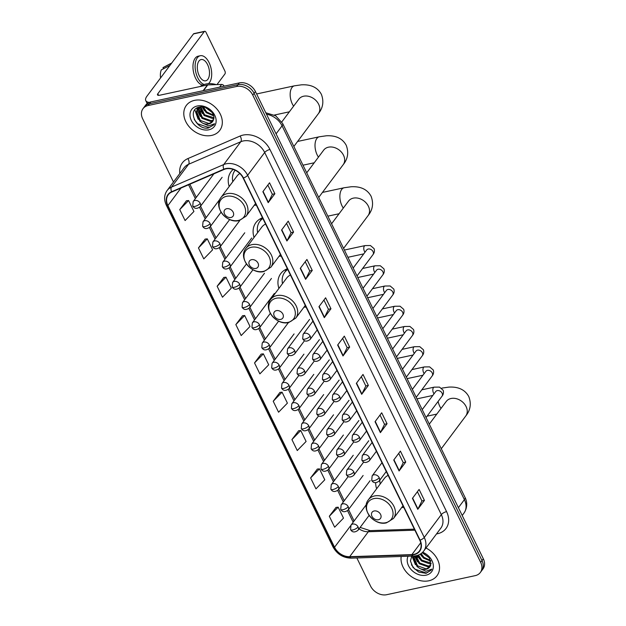<?xml version="1.0" encoding="UTF-8"?>
<svg xmlns="http://www.w3.org/2000/svg" width="626" height="626" viewBox="0 0 626 626"><rect width="100%" height="100%" fill="white"/><g stroke="black" fill="none" stroke-linecap="round" stroke-linejoin="round"><path stroke-width="0.94" d="M375.655 482.818A23.037 17.7 -143.2 0 0 376.625 488.765M401.689 507.506A23.037 17.7 -143.2 0 0 403.801 507.451M287.373 268.742A23.037 17.7 -143.2 0 0 280.769 273.593A23.037 17.7 -143.2 0 0 278.906 288.422M303.97 307.163A23.037 17.7 -143.2 0 0 306.091 307.108M262.521 217.778A23.037 17.7 -143.2 0 0 255.909 222.629A23.037 17.7 -143.2 0 0 254.054 237.457M279.118 256.198A23.037 17.7 -143.2 0 0 281.23 256.144M233.185 169.411A23.037 17.7 -143.2 0 0 231.057 171.673A23.037 17.7 -143.2 0 0 229.194 186.501M254.258 205.234A23.037 17.7 -143.2 0 0 256.378 205.179M356.859 557.962L370.569 586.069A13.036 10.016 -143.2 0 0 386.704 594.7L475.22 575.638A13.036 10.016 -143.2 0 0 480.322 572.5L482.99 568.932A13.036 10.016 -143.2 0 0 483.335 558.799L255.431 91.521A13.036 10.016 -143.2 0 0 239.296 82.898L150.78 101.952A13.036 10.016 -143.2 0 0 145.678 105.098L144.348 106.882A13.036 10.016 -143.2 0 1 149.45 103.736A13.036 10.016 -143.2 0 0 144.348 106.882L143.01 108.666A13.036 10.016 -143.2 0 0 142.665 118.799L173.48 181.986M480.322 572.5A13.036 10.016 -143.2 0 0 480.674 562.367L252.763 95.089A13.036 10.016 -143.2 0 0 236.628 86.458L237.966 84.682L149.45 103.736L237.966 84.682A13.036 10.016 -143.2 0 1 254.101 93.305A13.036 10.016 -143.2 0 0 237.966 84.682L239.296 82.898M480.674 562.367L482.004 560.583L254.101 93.305L482.004 560.583A13.036 10.016 -143.2 0 1 481.652 570.716A13.036 10.016 -143.2 0 0 482.004 560.583L483.335 558.799M194.506 100.371A20.861 16.026 -143.2 0 0 186.345 105.403A20.861 16.026 -143.2 0 0 189.013 126.546A20.861 16.026 -143.2 0 0 211.604 135.419A20.861 16.026 -143.2 0 0 219.765 130.388A20.861 16.026 -143.2 0 0 217.097 109.245A20.861 16.026 -143.2 0 0 194.506 100.371A20.861 16.026 -143.2 0 0 186.345 105.403A20.861 16.026 -143.2 0 0 189.013 126.546A20.861 16.026 -143.2 0 0 211.604 135.419A20.861 16.026 -143.2 0 0 219.765 130.388A20.861 16.026 -143.2 0 0 217.097 109.245A20.861 16.026 -143.2 0 0 194.506 100.371M401.196 556.483A20.861 16.026 -143.2 0 0 409.005 574.746A20.861 16.026 -143.2 0 0 428.826 580.787A20.861 16.026 -143.2 0 0 436.987 575.763A20.861 16.026 -143.2 0 0 425.985 548.008A20.861 16.026 -143.2 0 1 436.987 575.763A20.861 16.026 -143.2 0 1 428.826 580.787A20.861 16.026 -143.2 0 1 409.005 574.746A20.861 16.026 -143.2 0 1 401.196 556.483M225.939 168.856A13.913 10.689 36.8 0 1 243.146 178.058L419.772 540.199A13.913 10.689 36.8 0 1 419.404 551.005A13.913 10.689 36.8 0 1 411.877 554.613L349.668 556.694A13.913 10.689 36.8 0 1 334.542 547.241L167.901 205.571A13.913 10.689 36.8 0 1 168.277 194.764A13.913 10.689 36.8 0 1 171.806 192.018L224.022 169.466A13.913 10.689 36.8 0 1 225.939 168.856M225.798 168.566A14.257 10.955 -143.2 0 0 223.834 169.184L171.618 191.744A14.257 10.955 -143.2 0 0 167.611 205.633L334.253 547.304A14.257 10.955 -143.2 0 0 349.762 556.991L411.963 554.91A14.257 10.955 -143.2 0 0 420.062 540.136L243.436 177.995A14.257 10.955 -143.2 0 0 225.798 168.566M417.401 491.707L421.924 500.98L417.965 509.008A3.474 1.236 154 0 1 417.777 509.314L424.436 500.393L419.099 489.446L412.432 498.359L417.777 509.314M421.908 500.941L424.436 500.393M398.707 453.38L403.23 462.645L399.263 470.682A3.474 1.236 154 0 1 399.083 470.979L405.742 462.066L400.397 451.111L393.738 460.024L399.083 470.979M403.214 462.614L405.742 462.066M380.013 415.046L384.536 424.311L380.569 432.347A3.474 1.236 154 0 1 380.381 432.644L387.048 423.732L381.704 412.784L375.044 421.697L380.381 432.644M384.513 424.279L387.048 423.732M361.319 376.719L365.834 385.984L361.875 394.02A3.474 1.236 154 0 1 361.687 394.317L368.354 385.405L363.01 374.45L356.343 383.362L361.687 394.317M365.819 385.945L368.354 385.405M267.842 185.061L272.357 194.326L268.397 202.362A3.474 1.236 154 0 1 268.21 202.66L274.877 193.747L269.532 182.792L262.873 191.705L268.21 202.66M272.341 194.295L274.877 193.747M286.536 223.388L291.059 232.661L287.091 240.689A3.474 1.236 154 0 1 286.904 240.994L293.571 232.082L288.226 221.127L281.567 230.039L286.904 240.994M291.035 232.622L293.571 232.082M305.23 261.723L309.753 270.988L305.793 279.024A3.474 1.236 154 0 1 305.605 279.321L312.264 270.409L306.928 259.454L300.261 268.374L305.605 279.321M309.737 270.956L312.264 270.409M323.924 300.05L328.447 309.322L324.487 317.351A3.474 1.236 154 0 1 324.299 317.656L330.958 308.743L325.622 297.788L318.955 306.701L324.299 317.656M328.431 309.283L330.958 308.743M342.625 338.384L347.14 347.649L343.181 355.685A3.474 1.236 154 0 1 342.993 355.983L349.66 347.07L344.316 336.123L337.649 345.036L342.993 355.983M347.125 347.618L349.66 347.07M236.628 86.458L148.112 105.52A13.036 10.016 -143.2 0 0 143.01 108.666M298.625 430.758L291.927 439.593L297.264 450.54L306.098 441.463L300.762 430.508L298.524 430.766M317.319 469.085L310.621 477.92L315.958 488.875L324.792 479.79L319.456 468.843L317.218 469.101M336.013 507.42L329.315 516.254L334.66 527.209L343.494 518.125L338.15 507.17L335.912 507.428M242.536 315.762L235.838 324.597L241.182 335.552L250.017 326.467L244.672 315.512L242.434 315.77M223.842 277.428L217.144 286.27L222.48 297.217L231.323 288.132L225.978 277.185L223.74 277.443M205.148 239.101L198.45 247.935L203.786 258.89L212.621 249.805L207.284 238.85L205.046 239.109M186.454 200.766L179.748 209.6L185.093 220.555L193.927 211.471L188.59 200.523L186.352 200.782M279.932 392.424L273.226 401.258L278.57 412.213L287.404 403.128L282.06 392.173L279.822 392.439M254.532 362.931L259.876 373.878L268.71 364.801L263.366 353.846L261.128 354.105L254.532 362.931L263.366 353.846M235.838 324.597L244.672 315.512M217.144 286.27L225.978 277.185M198.45 247.935L207.284 238.85M179.748 209.6L188.59 200.523M273.226 401.258L282.06 392.173M291.927 439.593L300.762 430.508M310.621 477.92L319.456 468.843M329.315 516.254L338.15 507.17M216.267 84.627A21.73 16.699 -143.2 0 0 205.813 84.041A21.73 16.699 -143.2 0 0 200.109 86.529M213.662 115.849L206.157 112.664L202.691 106.889M213.45 115.114L206.682 111.952L203.442 106.991M213.842 118.291L212.738 118.572L204.037 115.497L200.351 106.897M213.873 117.735L204.569 114.785L200.852 106.858M213.317 120.27L210.626 121.405L201.924 118.322L198.254 109.605L198.724 107.68M213.482 119.816L211.15 120.693L202.448 117.618L198.778 108.893L199.091 107.406M202.581 123.111A9.82 7.543 -143.2 0 0 208.748 123.917A9.82 7.543 -143.2 0 0 212.59 121.546A9.82 7.543 -143.2 0 0 213.505 119.746C216.095 113.783 206.862 105.184 199.694 106.999C186.446 109.096 195.977 130.106 208.208 128.072L213.842 124.871L214.538 123.745L208.787 125.896L202.581 123.111L199.804 121.154L196.134 112.43L197.472 108.955L199.788 106.983M212.637 121.483L209.037 123.525L200.336 120.442L196.666 111.725L197.753 108.611M197.472 108.955L199.029 107.148M212.112 112.461L205.484 107.508M197.253 105.997A14.171 10.885 -143.2 0 0 191.329 120.419A14.171 10.885 -143.2 0 0 208.857 129.793A14.171 10.885 -143.2 0 0 214.788 115.372A14.171 10.885 -143.2 0 0 197.253 105.997M197.542 107.695A21.73 16.699 -143.2 0 0 197.933 108.345M197.957 108.384A21.73 16.699 -143.2 0 0 198.34 108.979M198.739 109.558A21.73 16.699 -143.2 0 0 200.727 112.031M213.904 124.785L209.068 127.626L197.613 123.752L194.232 119.441M198.168 119.308L194.827 109.816M200.281 116.475L197.096 109.91M197.041 109.613L196.9 108.024M202.401 113.65L199.248 107.296M204.514 110.818L202.088 106.843M149.317 102.39A17.387 6.19 154 0 1 145.772 100.622A17.387 6.19 154 0 1 147.008 96.099L193.489 33.921A2.175 1.158 -102.2 0 1 193.919 33.624L204.71 31.3A2.175 1.158 77.8 0 0 204.279 31.597L157.799 93.775A4.343 1.549 -26 0 0 157.494 94.902A4.343 1.549 -26 0 0 159.732 95.222L207.433 84.956A2.175 1.667 36.8 0 1 207.754 84.917L221.62 84.447A2.175 1.667 36.8 0 1 223.983 85.926M216.964 84.604L224.937 73.946A2.175 1.158 77.8 0 0 224.875 71.004L206.001 32.309A2.175 1.158 77.8 0 0 204.71 31.3M200.289 106.905L199.428 108.063M199.162 108.415L198.778 108.94M207.574 64.611A10.869 5.783 77.8 0 0 201.118 59.556A10.869 5.783 77.8 0 0 199.24 75.754A10.869 5.783 77.8 0 0 205.696 80.801A10.869 5.783 77.8 0 0 207.574 64.611M208.435 83.681A14.781 7.864 77.8 0 0 209.068 62.6A14.781 7.864 77.8 0 0 200.297 55.73L198.137 56.199A14.781 7.864 77.8 0 0 195.586 78.219A14.781 7.864 77.8 0 0 202.581 85.097M200.297 55.73A14.781 7.864 77.8 0 0 197.738 77.757A14.781 7.864 77.8 0 0 204.162 84.487M160.577 77.945A11.299 6.01 77.8 0 1 161.328 69.885L169.92 65.448M171.751 62.999L163.488 67.342A11.299 6.01 77.8 0 0 162.995 67.655L163.527 68.743M171.587 63.218L162.995 67.655M230.986 217.472A5.219 4.006 -143.2 0 0 233.162 212.167A5.219 4.006 -143.2 0 0 226.714 208.716A5.219 4.006 -143.2 0 0 224.531 214.022A5.219 4.006 -143.2 0 0 230.986 217.472M234.969 170.429L235.133 170.209A20.642 15.861 -143.2 0 0 234.969 170.429A20.642 15.861 -143.2 0 0 232.778 181.704M239.86 173.551A15.65 12.019 -143.2 0 0 236.972 176.094L221.001 197.456C213.02 206.885 226.714 223.936 239.077 220.563L246.065 216.197A15.65 12.019 -143.2 0 0 244.07 200.336A15.65 12.019 -143.2 0 0 227.128 193.684A15.65 12.019 -143.2 0 0 221.001 197.456M255.838 268.437A5.219 4.006 -143.2 0 0 258.022 263.131A5.219 4.006 -143.2 0 0 251.566 259.68A5.219 4.006 -143.2 0 0 249.383 264.986A5.219 4.006 -143.2 0 0 255.838 268.437M262.732 218.2A20.642 15.861 -143.2 0 0 260.494 220.501L259.821 221.393A20.642 15.861 -143.2 0 0 257.63 232.669M262.873 218.505A20.642 15.861 -143.2 0 0 259.821 221.393M265.588 224.061A15.65 12.019 -143.2 0 0 261.832 227.058L245.861 248.42C237.88 257.849 251.574 274.9 263.937 271.527L270.925 267.153A15.65 12.019 -143.2 0 0 268.922 251.3A15.65 12.019 -143.2 0 0 251.981 244.641A15.65 12.019 -143.2 0 0 245.861 248.42M260.377 220.657A20.838 16.01 -143.2 0 1 261.449 218.897L261.848 218.044M280.698 319.401A5.219 4.006 -143.2 0 0 282.874 314.088A5.219 4.006 -143.2 0 0 276.426 310.637A5.219 4.006 -143.2 0 0 274.243 315.95A5.219 4.006 -143.2 0 0 280.698 319.401M287.584 269.164A20.642 15.861 -143.2 0 0 285.346 271.457L284.681 272.349A20.642 15.861 -143.2 0 0 282.49 283.633M287.733 269.47A20.642 15.861 -143.2 0 0 284.681 272.349M290.441 275.025A15.65 12.019 -143.2 0 0 286.685 278.022L270.714 299.377C262.732 308.806 276.426 325.864 288.789 322.492L295.777 318.118A15.65 12.019 -143.2 0 0 293.782 302.256A15.65 12.019 -143.2 0 0 276.841 295.605A15.65 12.019 -143.2 0 0 270.714 299.377M285.229 271.614A20.838 16.01 -143.2 0 1 286.301 269.861L286.7 269.008M378.409 519.744A5.219 4.006 -143.2 0 0 380.592 514.439A5.219 4.006 -143.2 0 0 374.137 510.98A5.219 4.006 -143.2 0 0 371.954 516.293A5.219 4.006 -143.2 0 0 378.409 519.744M379.872 480.056A20.642 15.861 -143.2 0 0 380.201 483.976M388.159 475.369A15.65 12.019 -143.2 0 0 384.403 478.366L368.432 499.728C360.451 509.157 374.145 526.208 386.508 522.835L393.496 518.461A15.65 12.019 -143.2 0 0 391.493 502.608A15.65 12.019 -143.2 0 0 374.551 495.948A15.65 12.019 -143.2 0 0 368.432 499.728M430.884 561.225L423.379 558.04L420.484 553.987M430.68 560.489L423.904 557.328L421.134 553.548M431.064 563.666L429.96 563.948L421.259 560.865L417.839 555.254M431.095 563.11L421.791 560.16L418.497 555.004M430.539 565.638L427.848 566.78L419.146 563.697L415.429 555.872M430.704 565.192L428.38 566.068L419.67 562.985L415.985 555.771M412.088 555.137L410.421 560.943L412.996 567.399L418.739 572.078L426.048 573.33L431.064 570.239L431.76 569.12L426.009 571.272L419.803 568.486A9.82 7.543 -143.2 0 0 425.97 569.292A9.82 7.543 -143.2 0 0 429.812 566.921A9.82 7.543 -143.2 0 0 430.727 565.121L429.35 557.86L422.174 552.711M419.803 568.486L417.026 566.53L413.356 557.805L413.763 556.052M429.859 566.859L426.259 568.901L417.558 565.818L413.888 557.093L414.076 556.037M429.334 557.836L422.707 552.883M408.05 556.248A14.171 10.885 -143.2 0 0 411.478 569.957A14.171 10.885 -143.2 0 0 426.087 575.169A14.171 10.885 -143.2 0 0 433.239 564.636A14.171 10.885 -143.2 0 0 422.675 552.234M416.493 555.653A21.73 16.699 -143.2 0 0 417.949 557.406M431.064 570.239L426.29 573.001L414.835 569.128L411.454 564.816M415.39 564.683L412.01 556.115M417.503 561.851L414.467 555.998M419.623 559.018L417.354 555.418M421.736 556.193L420.265 554.12M458.404 507.678L464.398 499.65A8.694 3.099 -26 0 0 465.016 497.388C466.433 499.884 468.451 506.356 463.929 513.163A17.387 13.357 -143.2 0 0 464.398 499.65L282.076 125.834A17.387 13.357 -143.2 0 0 266.512 114.237M276.074 133.854L282.076 125.834A8.694 3.099 -26 0 0 282.694 123.572L465.016 497.388M150.78 101.952L148.112 105.52M255.431 91.521L252.763 95.089M179.819 173.519A21.73 16.699 36.8 0 1 187.847 158.605L240.071 136.045A21.73 16.699 36.8 0 1 269.947 149.481L446.581 511.622A4.343 1.549 -26 0 0 441.314 514.619L264.688 152.486A17.387 13.357 -143.2 0 0 243.17 140.975A17.387 13.357 -143.2 0 0 240.783 141.742L188.559 164.294A17.387 13.357 -143.2 0 0 184.146 167.721L167.087 190.539A17.387 13.357 36.8 0 1 171.501 187.111A4.343 2.543 66.6 0 0 171.618 191.744M446.581 511.622A21.73 16.699 36.8 0 1 437.488 533.743A21.73 16.699 36.8 0 1 436.51 533.923M440.845 528.133A17.387 13.357 -143.2 0 0 441.314 514.619L424.256 537.437A17.387 13.357 36.8 0 1 423.786 550.95L440.845 528.133M187.847 158.605A4.343 2.543 -113.4 0 1 188.559 164.294L171.501 187.111L223.725 164.56A17.387 13.357 36.8 0 1 226.111 163.801A17.387 13.357 36.8 0 1 247.63 175.303A4.343 1.549 154 0 1 243.436 177.995M223.834 169.184A4.343 2.543 66.6 0 1 223.725 164.56L240.783 141.742A4.343 2.543 -113.4 0 0 240.071 136.045M167.087 190.539C164.098 194.889 163.832 199.772 166.313 205.179A4.343 1.549 -26 0 0 167.611 205.633M334.253 547.304A4.343 1.549 154 0 1 332.954 546.85C337.038 554.143 343.118 557.915 351.186 558.157L413.395 556.068C417.824 555.865 421.282 554.159 423.786 550.95M349.762 556.991A4.343 2.011 88.1 0 0 351.186 558.157M411.963 554.91A4.343 2.011 88.1 0 0 413.395 556.068M420.062 540.136A4.343 1.549 -26 0 0 424.256 537.437L247.63 175.303L264.688 152.486A4.343 1.549 -26 0 1 269.947 149.481M334.542 547.241L350.607 525.762M359.042 528.876A13.913 10.689 -143.2 0 0 368.331 531.74L414.889 530.175M349.668 556.694L368.331 531.74A7.825 3.615 -91.9 0 1 370.099 530.629L414.389 529.15M411.877 554.613L420.735 542.765M167.901 205.571L181 188.043M188.59 184.772L195.343 198.63M199.592 207.339L205.211 218.85M209.46 227.559L215.078 239.077M219.319 247.786L224.937 259.297M229.186 268.014L234.805 279.525M239.054 288.234L244.664 299.752M248.913 308.462L254.532 319.972M258.781 328.681L264.391 340.2M268.64 348.909L274.258 360.42M278.507 369.129L284.126 380.647M288.367 389.356L293.985 400.867M298.234 409.584L303.853 421.095M308.102 429.804L313.712 441.322M317.961 450.031L323.579 461.542M327.828 470.251L333.447 481.77M337.688 490.479L343.306 501.989M347.555 510.699L353.174 522.217M353.62 521.615A7.825 2.786 -26 0 0 353.76 520.245L354.12 520.949M343.181 355.685L337.852 344.762M324.487 317.351L319.158 306.435M305.793 279.024L300.464 268.1M287.091 240.689L281.77 229.765M268.397 202.362L263.069 191.439M361.875 394.02L356.546 383.096M380.569 432.347L375.248 421.423M399.263 470.682L393.942 459.758M417.965 509.008L412.636 498.085M158.574 95.355L157.799 93.775M203.153 90.676L207.433 84.956M204.279 31.597L193.489 33.921M207.754 84.917L203.505 90.606M219.616 87.131L221.62 84.447M299.032 98.908L298.837 99.158A12.168 9.351 36.8 0 1 303.594 96.224A12.168 9.351 36.8 0 1 318.657 104.276A12.168 9.351 36.8 0 1 318.329 113.736L293.86 146.461M293.602 106.154A12.168 6.471 -102.2 0 1 292.326 103.963A12.168 6.471 -102.2 0 1 294.423 85.825L256.621 93.963M238.248 220.469A14.375 11.041 -143.2 0 0 244.257 205.837A14.375 11.041 -143.2 0 0 226.471 196.329A14.375 11.041 -143.2 0 0 220.462 210.962A14.375 11.041 -143.2 0 0 238.248 220.469M323.885 149.872L323.689 150.123A12.168 9.351 36.8 0 1 328.454 147.188A12.168 9.351 36.8 0 1 343.51 155.24A12.168 9.351 36.8 0 1 343.181 164.693L318.712 197.425M318.454 157.118A12.168 6.471 -102.2 0 1 317.179 154.927A12.168 6.471 -102.2 0 1 319.283 136.789L297.6 141.453M263.1 271.434A14.375 11.041 -143.2 0 0 269.117 256.801A14.375 11.041 -143.2 0 0 251.323 247.286A14.375 11.041 -143.2 0 0 245.314 261.926A14.375 11.041 -143.2 0 0 263.1 271.434M348.737 200.836L348.549 201.079A12.168 9.351 36.8 0 1 353.307 198.145A12.168 9.351 36.8 0 1 368.37 206.204A12.168 9.351 36.8 0 1 368.041 215.657L343.572 248.389M343.314 208.082A12.168 6.471 -102.2 0 1 342.031 205.884A12.168 6.471 -102.2 0 1 344.136 187.753L322.46 192.417M287.96 322.398A14.375 11.041 -143.2 0 0 293.97 307.765A14.375 11.041 -143.2 0 0 276.183 298.25A14.375 11.041 -143.2 0 0 270.174 312.89A14.375 11.041 -143.2 0 0 287.96 322.398M446.455 401.18L446.26 401.43A12.168 9.351 36.8 0 1 451.025 398.496A12.168 9.351 36.8 0 1 466.08 406.548A12.168 9.351 36.8 0 1 465.752 416L441.283 448.732M441.025 408.426A12.168 6.471 -102.2 0 1 439.749 406.235A12.168 6.471 -102.2 0 1 438.106 401.438M385.671 522.741A14.375 11.041 -143.2 0 0 391.68 508.109A14.375 11.041 -143.2 0 0 373.894 498.593A14.375 11.041 -143.2 0 0 367.885 513.234A14.375 11.041 -143.2 0 0 385.671 522.741M310.175 336.131A4.343 3.341 -143.2 0 0 304.799 333.251A4.343 3.341 -143.2 0 0 303.101 334.3L302.671 338.807A4.343 1.549 -26 0 0 304.917 339.128A4.343 1.549 154 0 0 310.175 336.131A4.343 3.341 -143.2 0 1 310.066 339.503C306.818 341.874 304.361 341.639 302.671 338.807M357.023 275.964L372.955 254.657A3.912 3.005 -143.2 0 0 373.151 251.824A3.912 3.005 -143.2 0 0 368.221 249.031A3.912 3.005 -143.2 0 0 366.687 249.97L366.766 249.876M364.974 252.262A3.912 2.081 -102.2 0 1 364.457 251.409A3.912 2.081 -102.2 0 1 364.363 251.198A3.912 2.081 -102.2 0 1 365.13 245.58L370.451 245.533L374.09 248.647C374.778 250.862 374.395 252.865 372.955 254.657M320.042 356.35A4.343 3.341 -143.2 0 0 314.667 353.479A4.343 3.341 -143.2 0 0 312.961 354.527L312.538 359.034A4.343 1.549 -26 0 0 314.776 359.355A4.343 1.549 154 0 0 320.042 356.35A4.343 3.341 -143.2 0 1 319.925 359.731C316.686 362.094 314.221 361.867 312.538 359.034M366.883 296.192L382.815 274.884A3.912 3.005 -143.2 0 0 383.018 272.052A3.912 3.005 -143.2 0 0 378.081 269.25A3.912 3.005 -143.2 0 0 376.555 270.197L376.625 270.103M374.841 272.49A3.912 2.081 -102.2 0 1 374.325 271.637A3.912 2.081 -102.2 0 1 374.223 271.426A3.912 2.081 -102.2 0 1 374.997 265.807L380.311 265.753L383.957 268.867C384.638 271.081 384.262 273.085 382.815 274.884M329.91 376.578A4.343 3.341 -143.2 0 0 324.526 373.699A4.343 3.341 -143.2 0 0 322.828 374.747L322.406 379.254A4.343 1.549 -26 0 0 324.644 379.583A4.343 1.549 154 0 0 329.91 376.578A4.343 3.341 -143.2 0 1 329.792 379.951C326.553 382.322 324.088 382.087 322.406 379.254M376.75 316.42L392.682 295.104A3.912 3.005 -143.2 0 0 392.885 292.272A3.912 3.005 -143.2 0 0 387.948 289.478A3.912 3.005 -143.2 0 0 386.414 290.417L386.492 290.323M384.7 292.71A3.912 2.081 -102.2 0 1 384.184 291.857A3.912 2.081 -102.2 0 1 384.09 291.653A3.912 2.081 -102.2 0 1 384.865 286.027L390.178 285.98L393.817 289.095C394.505 291.309 394.122 293.312 392.682 295.104M339.769 396.798A4.343 3.341 -143.2 0 0 334.394 393.926A4.343 3.341 -143.2 0 0 332.696 394.975L332.265 399.482A4.343 1.549 -26 0 0 334.511 399.803A4.343 1.549 154 0 0 339.769 396.798A4.343 3.341 -143.2 0 1 339.652 400.178C336.412 402.549 333.948 402.315 332.265 399.482M386.618 336.639L402.549 315.332A3.912 3.005 -143.2 0 0 402.745 312.499A3.912 3.005 -143.2 0 0 397.807 309.698A3.912 3.005 -143.2 0 0 396.281 310.645L396.352 310.551M394.568 312.937A3.912 2.081 -102.2 0 1 394.051 312.084A3.912 2.081 -102.2 0 1 393.95 311.873A3.912 2.081 -102.2 0 1 394.724 306.255L400.045 306.2L403.684 309.322C404.365 311.529 403.989 313.532 402.549 315.332M349.637 417.026A4.343 3.341 -143.2 0 0 344.253 414.146A4.343 3.341 -143.2 0 0 342.555 415.195L342.132 419.71A4.343 1.549 -26 0 0 344.37 420.03A4.343 1.549 154 0 0 349.637 417.026A4.343 3.341 -143.2 0 1 349.519 420.406C346.28 422.769 343.815 422.542 342.132 419.71M396.477 356.867L412.409 335.552A3.912 3.005 -143.2 0 0 412.612 332.719A3.912 3.005 -143.2 0 0 407.675 329.925A3.912 3.005 -143.2 0 0 406.141 330.872L406.219 330.771M404.427 333.157A3.912 2.081 -102.2 0 1 403.911 332.312A3.912 2.081 -102.2 0 1 403.817 332.101A3.912 2.081 -102.2 0 1 404.592 326.482L409.905 326.428L413.551 329.542C414.232 331.757 413.856 333.76 412.409 335.552M359.496 437.253A4.343 3.341 -143.2 0 0 354.12 434.374A4.343 3.341 -143.2 0 0 352.422 435.422L351.992 439.929A4.343 1.549 -26 0 0 354.238 440.25A4.343 1.549 154 0 0 359.496 437.253A4.343 3.341 -143.2 0 1 359.379 440.626C356.139 442.997 353.682 442.762 351.992 439.929M406.344 377.087L422.276 355.779A3.912 3.005 -143.2 0 0 422.472 352.947A3.912 3.005 -143.2 0 0 417.542 350.153A3.912 3.005 -143.2 0 0 416.008 351.092L416.087 350.998M414.295 353.385A3.912 2.081 -102.2 0 1 413.778 352.532A3.912 2.081 -102.2 0 1 413.676 352.321A3.912 2.081 -102.2 0 1 414.451 346.702L419.772 346.655L423.411 349.77C424.099 351.984 423.716 353.987 422.276 355.779M369.363 457.473A4.343 3.341 -143.2 0 0 363.988 454.601A4.343 3.341 -143.2 0 0 362.282 455.65L361.859 460.157A4.343 1.549 -26 0 0 364.097 460.478A4.343 1.549 154 0 0 369.363 457.473A4.343 3.341 -143.2 0 1 369.246 460.853C366.007 463.217 363.542 462.99 361.859 460.157M416.204 397.314L432.136 375.999A3.912 3.005 -143.2 0 0 432.339 373.166A3.912 3.005 -143.2 0 0 427.401 370.373A3.912 3.005 -143.2 0 0 425.876 371.32L425.946 371.226M424.162 373.612A3.912 2.081 -102.2 0 1 423.638 372.76A3.912 2.081 -102.2 0 1 423.544 372.548A3.912 2.081 -102.2 0 1 424.318 366.93L429.632 366.875L433.278 369.989C433.959 372.204 433.583 374.207 432.136 375.999M379.231 477.701A4.343 3.341 -143.2 0 0 373.847 474.821A4.343 3.341 -143.2 0 0 372.149 475.87L371.719 480.377A4.343 1.549 -26 0 0 373.965 480.705A4.343 1.549 154 0 0 379.231 477.701A4.343 3.341 -143.2 0 1 379.113 481.073C375.874 483.444 373.409 483.209 371.719 480.377M426.071 417.534L442.003 396.227A3.912 3.005 -143.2 0 0 442.199 393.394A3.912 3.005 -143.2 0 0 437.269 390.601A3.912 3.005 -143.2 0 0 435.735 391.54L435.813 391.446M434.021 393.832A3.912 2.081 -102.2 0 1 433.505 392.979A3.912 2.081 -102.2 0 1 433.411 392.776A3.912 2.081 -102.2 0 1 434.178 387.15L439.499 387.103L443.138 390.217C443.826 392.432 443.443 394.435 442.003 396.227M294.674 350.638A4.343 3.341 -143.2 0 0 289.298 347.766A4.343 3.341 -143.2 0 0 287.592 348.815L287.17 353.322A4.343 1.549 -26 0 0 289.408 353.643A4.343 1.549 154 0 0 294.674 350.638A4.343 3.341 -143.2 0 1 294.556 354.019C291.317 356.39 288.852 356.155 287.17 353.322M304.541 370.866A4.343 3.341 -143.2 0 0 299.158 367.986A4.343 3.341 -143.2 0 0 297.46 369.035L297.029 373.542A4.343 1.549 -26 0 0 299.275 373.871A4.343 1.549 154 0 0 304.541 370.866A4.343 3.341 -143.2 0 1 304.424 374.246C301.176 376.609 298.719 376.375 297.029 373.542M314.401 391.086A4.343 3.341 -143.2 0 0 309.025 388.214A4.343 3.341 -143.2 0 0 307.319 389.262L306.897 393.77A4.343 1.549 -26 0 0 309.134 394.09A4.343 1.549 154 0 0 314.401 391.086A4.343 3.341 -143.2 0 1 314.283 394.466C311.044 396.837 308.579 396.602 306.897 393.77M324.268 411.313A4.343 3.341 -143.2 0 0 318.884 408.442A4.343 3.341 -143.2 0 0 317.186 409.482L316.764 413.997A4.343 1.549 -26 0 0 319.002 414.318A4.343 1.549 154 0 0 324.268 411.313A4.343 3.341 -143.2 0 1 324.151 414.694C320.911 417.057 318.446 416.83 316.764 413.997M334.127 431.541A4.343 3.341 -143.2 0 0 328.752 428.661A4.343 3.341 -143.2 0 0 327.054 429.71L326.623 434.217A4.343 1.549 -26 0 0 328.869 434.538A4.343 1.549 154 0 0 334.127 431.541A4.343 3.341 -143.2 0 1 334.01 434.913C330.771 437.284 328.314 437.05 326.623 434.217M343.995 451.761A4.343 3.341 -143.2 0 0 338.611 448.889A4.343 3.341 -143.2 0 0 336.913 449.938L336.491 454.445A4.343 1.549 -26 0 0 338.729 454.766A4.343 1.549 154 0 0 343.995 451.761A4.343 3.341 -143.2 0 1 343.877 455.141C340.638 457.504 338.173 457.277 336.491 454.445M353.854 471.988A4.343 3.341 -143.2 0 0 348.479 469.109A4.343 3.341 -143.2 0 0 346.781 470.157L346.35 474.664A4.343 1.549 -26 0 0 348.596 474.993A4.343 1.549 154 0 0 353.854 471.988A4.343 3.341 -143.2 0 1 353.737 475.361C350.497 477.732 348.04 477.497 346.35 474.664M200.257 203.356A4.343 3.341 -143.2 0 0 194.874 200.484A4.343 3.341 -143.2 0 0 193.176 201.533L192.753 206.04A4.343 1.549 -26 0 0 194.991 206.361A4.343 1.549 154 0 0 200.257 203.356A4.343 3.341 -143.2 0 1 200.14 206.736C196.9 209.107 194.436 208.873 192.753 206.04M210.117 223.584A4.343 3.341 -143.2 0 0 204.741 220.704A4.343 3.341 -143.2 0 0 203.043 221.753L202.613 226.26A4.343 1.549 -26 0 0 204.858 226.589A4.343 1.549 154 0 0 210.117 223.584A4.343 3.341 -143.2 0 1 210 226.964C206.76 229.327 204.303 229.093 202.613 226.26M219.984 243.811A4.343 3.341 -143.2 0 0 214.601 240.932A4.343 3.341 -143.2 0 0 212.903 241.98L212.48 246.487A4.343 1.549 -26 0 0 214.718 246.808A4.343 1.549 154 0 0 219.984 243.811A4.343 3.341 -143.2 0 1 219.867 247.184C216.627 249.555 214.162 249.32 212.48 246.487M229.844 264.031A4.343 3.341 -143.2 0 0 224.468 261.159A4.343 3.341 -143.2 0 0 222.77 262.2L222.34 266.715A4.343 1.549 -26 0 0 224.585 267.036A4.343 1.549 154 0 0 229.844 264.031A4.343 3.341 -143.2 0 1 229.734 267.412C226.487 269.775 224.03 269.548 222.34 266.715M239.711 284.259A4.343 3.341 -143.2 0 0 234.335 281.379A4.343 3.341 -143.2 0 0 232.629 282.428L232.207 286.935A4.343 1.549 -26 0 0 234.445 287.256A4.343 1.549 154 0 0 239.711 284.259A4.343 3.341 -143.2 0 1 239.594 287.631C236.354 290.002 233.889 289.768 232.207 286.935M249.578 304.479A4.343 3.341 -143.2 0 0 244.195 301.607A4.343 3.341 -143.2 0 0 242.497 302.655L242.074 307.163A4.343 1.549 -26 0 0 244.312 307.483A4.343 1.549 154 0 0 249.578 304.479A4.343 3.341 -143.2 0 1 249.461 307.859C246.221 310.222 243.757 309.995 242.074 307.163M259.438 324.706A4.343 3.341 -143.2 0 0 254.062 321.827A4.343 3.341 -143.2 0 0 252.356 322.875L251.934 327.382A4.343 1.549 -26 0 0 254.172 327.711A4.343 1.549 154 0 0 259.438 324.706A4.343 3.341 -143.2 0 1 259.32 328.079C256.081 330.45 253.616 330.215 251.934 327.382M269.305 344.926A4.343 3.341 -143.2 0 0 263.922 342.054A4.343 3.341 -143.2 0 0 262.224 343.103L261.801 347.61A4.343 1.549 -26 0 0 264.039 347.931A4.343 1.549 154 0 0 269.305 344.926A4.343 3.341 -143.2 0 1 269.188 348.306C265.948 350.677 263.483 350.443 261.801 347.61M279.165 365.154A4.343 3.341 -143.2 0 0 273.789 362.274A4.343 3.341 -143.2 0 0 272.091 363.323L271.661 367.83A4.343 1.549 -26 0 0 273.906 368.158A4.343 1.549 154 0 0 279.165 365.154A4.343 3.341 -143.2 0 1 279.047 368.534C275.808 370.897 273.351 370.662 271.661 367.83M289.032 385.381A4.343 3.341 -143.2 0 0 283.656 382.502A4.343 3.341 -143.2 0 0 281.95 383.55L281.528 388.057A4.343 1.549 -26 0 0 283.766 388.378A4.343 1.549 154 0 0 289.032 385.381A4.343 3.341 -143.2 0 1 288.915 388.754C285.675 391.125 283.21 390.89 281.528 388.057M298.899 405.601A4.343 3.341 -143.2 0 0 293.516 402.729A4.343 3.341 -143.2 0 0 291.818 403.778L291.387 408.285A4.343 1.549 -26 0 0 293.633 408.606A4.343 1.549 154 0 0 298.899 405.601A4.343 3.341 -143.2 0 1 298.782 408.981C295.535 411.345 293.078 411.118 291.387 408.285M308.759 425.829A4.343 3.341 -143.2 0 0 303.383 422.949A4.343 3.341 -143.2 0 0 301.677 423.998L301.255 428.505A4.343 1.549 -26 0 0 303.493 428.826A4.343 1.549 154 0 0 308.759 425.829A4.343 3.341 -143.2 0 1 308.641 429.201C305.402 431.572 302.937 431.337 301.255 428.505M318.626 446.048A4.343 3.341 -143.2 0 0 313.243 443.177A4.343 3.341 -143.2 0 0 311.545 444.225L311.122 448.732A4.343 1.549 -26 0 0 313.36 449.053A4.343 1.549 154 0 0 318.626 446.048A4.343 3.341 -143.2 0 1 318.509 449.429C315.269 451.792 312.804 451.565 311.122 448.732M328.486 466.276A4.343 3.341 -143.2 0 0 323.11 463.397A4.343 3.341 -143.2 0 0 321.412 464.445L320.981 468.952A4.343 1.549 -26 0 0 323.227 469.281A4.343 1.549 154 0 0 328.486 466.276A4.343 3.341 -143.2 0 1 328.368 469.649C325.129 472.02 322.672 471.785 320.981 468.952M338.353 486.496A4.343 3.341 -143.2 0 0 332.969 483.624A4.343 3.341 -143.2 0 0 331.271 484.673L330.849 489.18A4.343 1.549 -26 0 0 333.087 489.501A4.343 1.549 154 0 0 338.353 486.496A4.343 3.341 -143.2 0 1 338.236 489.876C334.996 492.247 332.531 492.013 330.849 489.18M348.212 506.724A4.343 3.341 -143.2 0 0 342.837 503.844A4.343 3.341 -143.2 0 0 341.139 504.892L340.708 509.407A4.343 1.549 -26 0 0 342.954 509.728A4.343 1.549 154 0 0 348.212 506.724A4.343 3.341 -143.2 0 1 348.095 510.104C344.856 512.467 342.399 512.24 340.708 509.407M358.08 526.951A4.343 3.341 -143.2 0 0 352.704 524.072A4.343 3.341 -143.2 0 0 350.998 525.12L350.576 529.627A4.343 1.549 -26 0 0 352.814 529.948A4.343 1.549 154 0 0 358.08 526.951A4.343 3.341 -143.2 0 1 357.962 530.324C354.723 532.695 352.258 532.46 350.576 529.627M265.8 112.774L275.714 115.802L282.694 123.572M463.929 513.163L462.207 515.472M166.313 205.179L332.954 546.85M189.866 184.216L196.282 197.378M200.57 206.157L206.15 217.598M210.43 226.385L216.009 237.825M220.297 246.613L225.876 258.045M230.157 266.832L235.736 278.273M240.024 287.06L245.603 298.492M249.891 307.28L255.471 318.72M259.751 327.508L265.33 338.948M269.618 347.727L275.197 359.167M279.478 367.955L285.057 379.395M289.345 388.183L294.924 399.615M299.212 408.402L304.784 419.843M309.072 428.63L314.651 440.07M318.939 448.85L324.518 460.29M328.799 469.077L334.378 480.518M338.666 489.305L344.245 500.737M348.525 509.525L353.76 520.245M360.13 527.428L370.099 530.629M147.204 103.556L145.772 100.622M318.329 113.736C323.039 107.907 324.049 101.435 321.373 94.323C317.617 87.476 310.965 84.307 301.419 84.831L294.423 85.825M289.376 111.811L274.407 115.035M255.557 203.505L246.065 216.197M281.794 121.945L298.837 99.158M343.181 164.693C347.892 158.871 348.909 152.4 346.225 145.287C342.469 138.44 335.818 135.271 326.271 135.795L319.283 136.789M314.229 162.776L302.992 165.194M280.417 254.461L270.925 267.153M306.717 172.823L323.689 150.123M260.33 220.712L261.425 218.231M368.041 215.657C372.752 209.835 373.761 203.364 371.085 196.251C367.321 189.396 360.678 186.235 351.131 186.759L344.136 187.753M339.089 213.74L327.852 216.158M305.269 305.425L295.777 318.118M331.569 223.787L348.549 201.079M285.19 271.676L286.278 269.196M465.752 416C470.462 410.179 471.48 403.707 468.796 396.594C465.04 389.74 458.388 386.578 448.842 387.103L441.854 388.097M436.799 414.083L427.088 416.173M402.988 505.769L393.496 518.461M429.287 424.131L446.26 401.43M317.218 329.933L310.066 339.503M363.769 253.882L347.915 257.294M353.166 268.061L366.687 249.97M312.937 321.146L303.101 334.3M365.13 245.58L344.378 250.048M327.085 350.153L319.925 359.731M373.628 274.102L357.775 277.514M363.025 288.281L376.555 270.197M322.797 341.366L312.961 354.527M374.997 265.807L362.626 268.468M336.952 370.381L329.792 379.951M383.495 294.33L367.642 297.741M372.893 308.508L386.414 290.417M332.664 361.593L322.828 374.747M384.865 286.027L372.493 288.696M346.812 390.601L339.652 400.178M393.355 314.549L377.509 317.969M382.76 328.736L396.281 310.645M342.532 381.813L332.696 394.975M394.724 306.255L382.353 308.915M356.679 410.828L349.519 420.406M403.222 334.777L387.369 338.189M392.619 348.956L406.141 330.872M352.391 402.041L342.555 415.195M404.592 326.482L392.22 329.143M366.539 431.048L359.379 440.626M413.09 355.005L397.236 358.416M402.487 369.183L416.008 351.092M362.258 422.268L352.422 435.422M414.451 346.702L402.08 349.371M376.406 451.276L369.246 460.853M422.949 375.224L407.096 378.636M412.346 389.403L425.876 371.32M372.118 442.488L362.282 455.65M424.318 366.93L411.947 369.59M386.273 471.503L379.113 481.073M432.816 395.452L416.963 398.864M422.214 409.631L435.735 391.54M381.985 462.716L372.149 475.87M434.178 387.15L421.814 389.818M304.502 340.716L294.556 354.019M309.588 319.401L287.592 348.815M314.362 360.944L304.424 374.246M319.448 339.621L297.46 369.035M324.229 381.164L314.283 394.466M329.315 359.848L307.319 389.262M334.088 401.391L324.151 414.694M339.175 380.068L317.186 409.482M343.956 421.619L334.01 434.913M349.042 400.296L327.054 429.71M353.823 441.839L343.877 455.141M358.901 420.523L336.913 449.938M363.683 462.066L353.737 475.361M368.769 440.743L346.781 470.157M222.128 177.322L200.14 206.736M213.873 173.848L193.176 201.533M221.056 212.175L210 226.964M220 199.068L203.043 221.753M239.922 220.352L219.867 247.184M229.687 219.53L212.903 241.98M251.722 237.997L229.734 267.412M244.758 232.786L222.77 262.2M252.974 269.743L239.594 287.631M246.448 263.945L232.629 282.428M271.449 278.445L249.461 307.859M264.485 273.241L242.497 302.655M270.338 313.352L259.32 328.079M274.352 293.461L252.356 322.875M288.437 322.562L269.188 348.306M278.656 321.122L262.224 343.103M288.993 355.232L279.047 368.534M294.079 333.908L272.091 363.323M298.86 375.459L288.915 388.754M303.946 354.136L281.95 383.55M308.72 395.679L298.782 408.981M313.806 374.356L291.818 403.778M318.587 415.907L308.641 429.201M323.673 394.583L301.677 423.998M328.447 436.126L318.509 449.429M333.533 414.811L311.545 444.225M338.314 456.354L328.368 469.649M343.4 435.031L321.412 464.445M348.181 476.574L338.236 489.876M353.26 455.258L331.271 484.673M370.091 480.69L348.095 510.104M363.127 475.478L341.139 504.892M369.121 515.401L357.962 530.324M366.359 504.579L350.998 525.12"/></g></svg>
